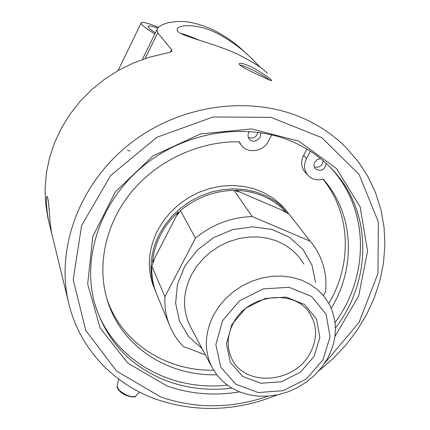 <?xml version="1.0" encoding="UTF-8"?>
<svg xmlns="http://www.w3.org/2000/svg" width="430" height="430" viewBox="0 0 430 430"><rect width="100%" height="100%" fill="white"/><g stroke="black" fill="none" stroke-linecap="round" stroke-linejoin="round"><path stroke-width="0.64" d="M49.332 223.772L47.891 217.892L45.591 203.046L45.107 187.856L46.472 172.532L49.686 157.278L54.734 142.314L61.554 127.866L70.074 114.133L80.179 101.335L91.73 89.655L104.565 79.276L118.503 70.353L133.332 63.016L148.839 57.378L164.792 53.519C168.834 52.793 171.199 51.922 171.876 50.912L171.796 50.004L157.729 32.798L157.02 29.552C158.219 26.585 162.18 24.268 168.909 22.607C178.316 21.215 188.378 19.14 212.866 29.665C226.309 36.55 237.629 44.709 246.831 54.142M267.245 73.428C264.52 69.472 255.028 63.237 238.768 54.739C210.361 41.334 174.193 35.314 177.327 29.149C178.611 24.521 196.854 23.36 216.064 32.761C231.447 40.958 244.149 50.412 254.173 61.124L260.494 67.51M251.147 66.72C263.762 73.756 270.599 78.405 271.652 80.657C271.142 80.819 267.481 79.244 260.666 75.938C248.905 70.751 241.725 66.865 239.134 64.274C238.876 62.431 242.88 63.242 251.147 66.72M318.678 370.956L332.906 358.77L345.731 345.22L356.991 330.46L366.527 314.679L374.197 298.054L379.878 280.806L383.469 263.138L384.893 245.293L384.087 227.508L381.028 210.033L375.712 193.113L368.182 177.015L358.496 161.981L346.757 148.264C335.051 136.331 321.285 126.678 305.472 119.309C252.84 94.815 181.788 103.705 131.166 142.792C80.507 181.869 56.088 246.132 68.101 300.516C78.061 346.935 112.595 383.899 156.563 399.4C196.429 412.8 236.726 411.29 277.441 394.869M155.375 32.906C151.156 30.105 148.753 28.106 148.167 26.907C147.624 25.262 150.817 25.692 157.751 28.203M158.514 27.343C147.753 22.989 141.959 21.538 141.137 22.973C141.045 24.601 145.614 28.273 154.854 33.981M213.737 314.765C204.546 333.067 203.933 350.509 211.893 367.096L216.844 374.944L223.154 381.775L230.657 387.425L239.144 391.768L248.406 394.702L258.204 396.175L268.298 396.154L278.436 394.654L288.379 391.708L297.888 387.403L306.73 381.829L314.69 375.132L321.581 367.462L327.225 359.007C337.555 339.727 338.077 321.135 328.778 303.236L323.677 295.856L317.286 289.422L309.75 284.101L301.247 280.032L291.975 277.334L282.161 276.076L272.05 276.302L261.892 278.011L251.948 281.172L242.472 285.703L233.705 291.492L225.868 298.388L219.155 306.214L213.737 314.765M322.919 359.942L306.246 379.066L283.252 390.676L258.247 392.574L235.962 384.302L220.773 367.263L215.86 344.629L222.466 320.866L239.429 300.871L263.316 288.852L289.143 287.304L311.556 296.437L326.085 314.19L330.052 336.857L322.919 359.942M314.04 356.491L319.839 337.55L316.528 319.012L304.585 304.537L286.256 297.13L265.192 298.425L245.718 308.224L231.856 324.521L226.411 343.909L230.362 362.431L242.74 376.427L260.983 383.259L281.5 381.727L300.377 372.203L314.04 356.491M310.089 353.202C294.383 384.076 243.337 387.306 231.286 357.518C226.562 346.505 227.223 335.088 233.27 323.274C247.836 293.534 295.878 288.304 310.315 314.341C317.345 326.612 317.27 339.566 310.089 353.202M235.726 190.28C256.07 191.022 272.695 198.176 285.606 211.748L283.225 210.985L288.965 213.973L310.186 241.171L252.222 216.57L233.99 190.329L238.747 191.845L235.726 190.28L285.606 211.748M323.629 295.136L325.601 291.599C327.176 274.55 323.15 259.156 313.529 245.417L310.186 241.171M178.488 211.925L152.564 262.338C153.354 253.012 155.977 243.977 160.428 235.226C164.932 226.497 170.952 218.725 178.488 211.925L177.273 215.102L180.439 210.571L195.44 238.134L164.916 296.705C164.459 306.38 165.878 315.577 169.162 324.295C172.365 332.653 177.047 340.039 183.212 346.456L205.357 354.798M164.916 296.705L151.849 266.138L154.15 260.053L152.564 262.338M154.95 289.976L155.214 290.605C148.565 272.228 149.903 253.496 159.224 234.404L165.077 224.745L172.317 215.876L180.783 207.996L190.291 201.288L200.622 195.913L211.538 191.99L222.788 189.608L234.119 188.813L245.267 189.614L255.984 191.99L266.036 195.87L275.205 201.154L283.3 207.717L290.148 215.398M157.412 295.91L155.972 292.438C152.833 284.112 151.457 275.345 151.849 266.138M195.44 238.134C212.243 224.433 231.168 217.247 252.222 216.57M180.439 210.571C196.247 197.628 214.092 190.882 233.99 190.329M153.526 286.531C146.92 268.266 148.237 249.658 157.477 230.695L163.335 221.031L170.592 212.162L179.09 204.293L188.63 197.623L198.993 192.296L209.942 188.442L221.213 186.152L232.549 185.464L243.686 186.394L254.372 188.899L264.369 192.925L273.453 198.359L281.435 205.062L288.148 212.882M94.713 303.666C111.01 358.453 169.017 391.87 227.266 385.124C168.969 391.875 110.924 358.394 94.675 303.537M329.697 166.759C369.558 208.061 369.908 275.275 335.072 322.57C369.236 276.119 369.671 210.458 331.745 168.979L329.788 166.856M260.29 132.58C262.778 138.799 252.926 144.453 249.174 138.96C247.804 136.982 247.669 134.827 248.766 132.499L249.491 131.386M248.352 137.423C253.205 139.046 256.42 137.326 257.989 132.252M326.182 163.395C324.645 170.189 321.011 171.973 315.276 168.753C313.766 166.802 313.599 164.615 314.771 162.185L317.2 159.589L320.533 158.541M314.282 166.996C319.275 167.963 322.242 165.873 323.166 160.729M305.445 172.527L304.752 171.763C301.075 166.867 300.694 161.4 303.601 155.359L306.956 149.092M310.385 151.22L306.499 158.466C303.564 164.55 303.945 170.054 307.644 174.978C311.723 179.434 316.921 180.826 323.236 179.149L323.838 179.847C354.202 214.72 356.056 267.653 331.272 308.267M216.704 374.761C166.775 376.288 119.879 345.381 106.796 298.431C96.841 263.73 106.006 222.6 131.999 191.334C158.084 160.164 199.504 141.088 239.343 141.766L241.031 144.813C247.185 153.999 263.273 151.908 268.374 141.32L271.787 134.827M239.359 142.712L241.031 144.813M106.973 299.043C121.561 342.839 166.179 371.203 213.629 370.225M328.842 303.349C352.261 264.127 350.961 213.624 323 179.219M50.047 221.525L51.487 232.7L49.794 225.675C46.623 214.538 45.413 194.231 47.391 196.65C48.305 199.654 49.192 207.948 50.047 221.525M268.212 396.164C231.662 408.693 195.865 408.984 160.831 397.03L116.589 371.085L85.769 330.439L73.202 279.704L81.625 225.449L110.746 175.445L156.816 137.32L213.054 116.987L270.921 117.336L321.909 137.745L359.152 174.516L378.341 221.907L377.986 273.356L359.045 322.457L324.387 363.592M334.927 336.496L358.636 296.066L367.575 251.211L360.157 206.916L336.513 168.522L298.85 141.153L251.502 128.898L200.557 133.929L152.978 155.907L115.369 191.845L92.74 236.64L87.677 284.09L100.142 328.004L127.823 363.162L166.786 385.844C190.006 394.073 214.221 396.084 239.435 391.886M231.867 388.161C209.55 390.865 188.168 388.564 167.716 381.254C130.236 366.94 105.775 340.608 94.331 302.252C81.926 255.743 101.405 199.66 144.405 165.055C187.362 130.435 248.879 121.765 294.647 142.658C310.046 149.715 323.166 159.261 334.002 171.301C372.815 213.726 371.472 281.247 335.432 328.074M199.278 40.237C191.259 36.781 185.024 34.475 180.573 33.33M48.391 201.208L49.09 209.652M269.567 80.055C266.057 77.12 259.768 73.466 250.69 69.085C244.998 66.44 241.386 65.123 239.854 65.129M171.35 51.476L171.796 50.004M211.893 367.096L190.125 326.128C182.239 309.718 182.712 292.534 191.554 274.576L196.79 266.186L203.282 258.527L210.888 251.786L219.402 246.148L228.62 241.751L238.306 238.709L248.207 237.091L258.081 236.935L267.67 238.242L276.748 240.961L285.09 245.025L292.491 250.319L298.786 256.699L303.827 264.004M315.615 282.537L311.89 264.918L302.924 249.378L289.325 237.209L272.115 229.459L252.663 226.841L232.565 229.642L213.517 237.656L197.123 250.228L184.755 266.283L177.413 284.445L175.633 303.193L179.471 321L188.517 336.464L201.971 348.424M303.601 155.359L306.499 158.466M139.573 392.09L136.084 395.718C134.939 397.073 132.365 397.078 128.35 395.745C121.502 392.853 117.782 389.677 117.186 386.21L117.256 385.866M171.758 49.961L170.162 52.116M145.103 58.561L157.729 32.798M127.312 150.07L130 151.156M118.003 70.638L141.137 22.973M310.315 314.341L308.933 312.309M169.162 324.295L155.972 292.438M323.204 179.159L323.838 179.847M304.752 171.763L307.644 174.978M118.632 379.072L117.186 386.21C116.745 387.414 117.707 389.177 120.078 391.488C123.974 395.987 135.633 398.298 135.654 396.164M47.891 217.892L49.794 225.675M51.482 232.571L68.101 300.516M331.745 168.979L334.002 171.301M171.876 50.912L171.618 51.245M142.357 59.501L157.02 29.552"/></g></svg>
